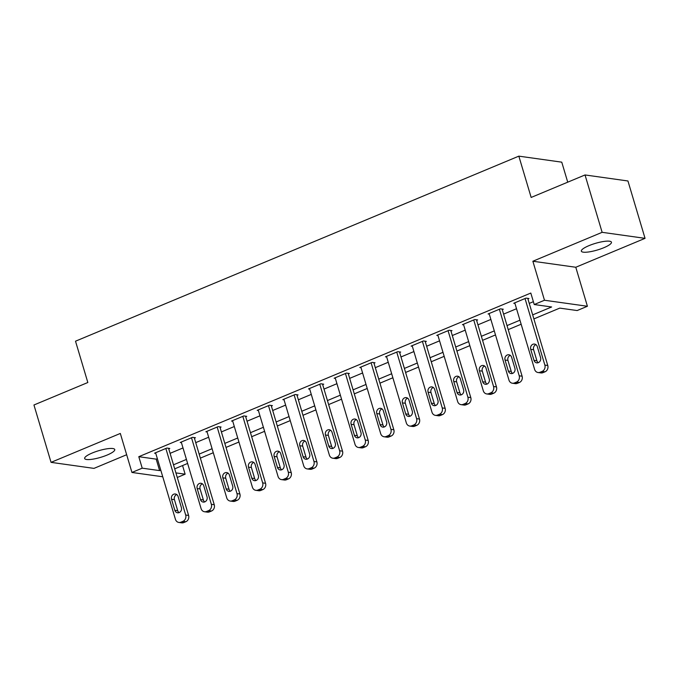 <?xml version="1.0" encoding="UTF-8"?>
<svg xmlns="http://www.w3.org/2000/svg" width="679" height="679" viewBox="0 0 679 679"><rect width="100%" height="100%" fill="white"/><g stroke="black" fill="none" stroke-linecap="round" stroke-linejoin="round"><path stroke-width="1.02" d="M107.129 455.057A15.71 3.463 163.4 0 0 114.759 449.532A15.71 3.463 163.4 0 0 92.285 452.978A15.71 3.463 163.4 0 0 84.654 458.503A15.71 3.463 163.4 0 0 107.129 455.057M603.818 247.725A15.71 3.463 163.4 0 0 611.448 242.199A15.71 3.463 163.4 0 0 588.973 245.645A15.71 3.463 163.4 0 0 581.343 251.171A15.71 3.463 163.4 0 0 603.818 247.725M182.558 465.556L185.129 474.188L177.278 477.473M567.729 182.176L561.762 162.162L518.841 156.145L75.513 341.197L87.829 382.506L33.95 404.99L51.052 462.357L93.974 468.383L126.667 454.726M518.841 156.145L531.156 197.445L585.026 174.953L627.948 180.979L645.05 238.346L602.129 232.32L532.862 261.237L544.49 300.245L587.411 306.263L577.15 310.549L559.751 308.113L533.881 318.909M532.862 261.237L575.784 267.254L645.05 238.346M575.784 267.254L587.411 306.263M585.026 174.953L602.129 232.32M532.676 314.878L551.628 306.976L534.229 304.531L530.808 293.056L138.796 456.695L156.195 459.14L157.35 458.656M170.081 453.343L183.007 447.945M195.739 442.632L208.657 437.234M221.396 431.92L234.314 426.522M247.046 421.209L259.972 415.82M272.703 410.498L285.63 405.108M298.361 399.795L311.279 394.397M324.019 389.084L336.937 383.686M349.668 378.373L362.594 372.983M375.326 367.662L388.244 362.272M400.983 356.959L413.901 351.561M426.633 346.248L439.559 340.85M452.29 335.536L465.217 330.138M477.948 324.825L490.866 319.436M503.606 314.114L516.524 308.724M529.255 303.411L533.38 301.688M527.931 298.947L528.958 298.522L526.055 298.115L513.74 303.258L514.945 303.428M502.273 309.658L503.3 309.234L500.398 308.826L488.082 313.961L489.287 314.131M476.616 320.369L477.643 319.936L474.748 319.537L462.433 324.672L463.638 324.842M450.966 331.08L451.993 330.648L449.091 330.24L436.775 335.384L437.98 335.553M425.309 341.783L426.336 341.359L423.433 340.951L411.118 346.095L412.323 346.265M399.651 352.494L400.678 352.07L397.775 351.663L385.46 356.798L386.665 356.967M373.993 363.206L375.02 362.781L372.126 362.374L359.811 367.509L361.016 367.678M348.344 373.917L349.371 373.484L346.468 373.077L334.153 378.22L335.358 378.39M322.686 384.628L323.713 384.195L320.811 383.788L308.495 388.931L309.7 389.101M297.029 395.331L298.056 394.906L295.153 394.499L282.846 399.642L284.043 399.812M271.371 406.042L272.398 405.618L269.504 405.21L257.188 410.345L258.393 410.515M245.722 416.753L246.749 416.32L243.846 415.921L231.531 421.056L232.736 421.226M220.064 427.464L221.091 427.032L218.188 426.624L205.873 431.768L207.078 431.937M194.406 438.167L195.433 437.743L192.53 437.335L180.224 442.479L181.42 442.649M168.757 448.878L169.775 448.454L166.881 448.047L154.566 453.182L155.771 453.351M162.748 476.777L131.947 472.457L120.319 433.448L51.052 462.357M131.947 472.457L142.217 468.171L159.616 470.606L160.77 470.131M138.796 456.695L142.217 468.171M534.229 304.531L544.49 300.245M175.912 472.898L185.129 474.188M521.149 324.223L508.223 329.621M495.492 334.934L482.565 340.323M469.834 345.645L456.916 351.035M444.176 356.348L431.258 361.746M418.527 367.059L405.601 372.457M392.869 377.77L379.943 383.168M367.212 388.481L354.294 393.871M341.554 399.193L328.636 404.582M315.905 409.895L302.978 415.293M290.247 420.607L277.321 426.005M264.589 431.318L251.671 436.707M238.94 442.029L226.014 447.419M213.282 452.732L200.356 458.13M187.625 463.443L174.707 468.841M173.501 464.809L186.428 459.42M199.159 454.107L212.077 448.709M224.817 443.395L237.735 437.997M250.466 432.684L263.393 427.286M276.124 421.973L289.05 416.583M301.782 411.262L314.7 405.872M327.439 400.559L340.357 395.161M353.088 389.848L366.015 384.45M378.746 379.137L391.664 373.747M404.404 368.425L417.322 363.036M430.053 357.723L442.98 352.325M455.711 347.011L468.637 341.613M481.369 336.3L494.287 330.902M507.026 325.589L519.944 320.199M156.195 459.14L159.616 470.606M525.028 298.539L544.864 365.09A4.906 4.312 -82 0 1 542.131 371.388L540.077 372.245A4.906 4.312 -82 0 1 538.031 372.525A4.906 4.312 -82 0 1 534.602 369.376L514.767 302.826M538.031 372.525L540.925 372.924A4.906 4.312 98 0 0 542.979 372.652L545.033 371.795A4.906 4.312 98 0 0 547.766 365.497L527.753 298.353M540.56 357.595A3.93 3.454 98 0 1 536.724 362.858A3.93 3.454 98 0 1 533.991 360.337L530.706 349.329A3.93 3.454 98 0 1 534.534 344.066A3.93 3.454 98 0 1 537.276 346.587L540.56 357.595M538.226 362.696A3.93 3.454 98 0 1 536.894 360.744L533.609 349.736A3.93 3.454 98 0 1 535.935 344.635M499.371 309.251L519.214 375.801A4.906 4.312 -82 0 1 516.473 382.099L514.419 382.956A4.906 4.312 -82 0 1 512.373 383.228A4.906 4.312 -82 0 1 508.953 380.079L489.109 313.537M512.373 383.228L515.276 383.635A4.906 4.312 98 0 0 517.322 383.363L519.376 382.506A4.906 4.312 98 0 0 522.109 376.208L502.095 309.064M514.903 368.307A3.93 3.454 98 0 1 511.075 373.569A3.93 3.454 98 0 1 508.333 371.048L505.049 360.031A3.93 3.454 98 0 1 508.877 354.777A3.93 3.454 98 0 1 511.618 357.29L514.903 368.307M512.577 373.408A3.93 3.454 98 0 1 511.236 371.455L507.951 360.439A3.93 3.454 98 0 1 510.277 355.346M473.721 319.962L493.557 386.504A4.906 4.312 -82 0 1 490.824 392.81L488.77 393.667A4.906 4.312 -82 0 1 486.716 393.939A4.906 4.312 -82 0 1 483.295 390.79L463.46 324.248M486.716 393.939L489.618 394.346A4.906 4.312 98 0 0 491.664 394.075L493.718 393.217A4.906 4.312 98 0 0 496.459 386.911L476.437 319.775M489.245 379.018A3.93 3.454 98 0 1 485.417 384.28A3.93 3.454 98 0 1 482.676 381.759L479.399 370.742A3.93 3.454 98 0 1 483.227 365.48A3.93 3.454 98 0 1 485.96 368.001L489.245 379.018M486.919 384.11A3.93 3.454 98 0 1 485.578 382.167L482.294 371.15A3.93 3.454 98 0 1 484.619 366.057M448.064 330.673L467.899 397.215A4.906 4.312 -82 0 1 465.166 403.521L463.112 404.378A4.906 4.312 -82 0 1 461.058 404.65A4.906 4.312 -82 0 1 457.638 401.501L437.802 334.951M461.058 404.65L463.961 405.057A4.906 4.312 98 0 0 466.015 404.786L468.06 403.929A4.906 4.312 98 0 0 470.802 397.622L450.788 330.478M463.587 389.729A3.93 3.454 98 0 1 459.759 394.991A3.93 3.454 98 0 1 457.026 392.47L453.742 381.454A3.93 3.454 98 0 1 457.57 376.191A3.93 3.454 98 0 1 460.311 378.712L463.587 389.729M461.262 394.822A3.93 3.454 98 0 1 459.921 392.878L456.636 381.861A3.93 3.454 98 0 1 458.97 376.76M422.406 341.384L442.25 407.926A4.906 4.312 -82 0 1 439.508 414.232L437.454 415.081A4.906 4.312 -82 0 1 435.409 415.361A4.906 4.312 -82 0 1 431.98 412.212L412.145 345.662M435.409 415.361L438.303 415.769A4.906 4.312 98 0 0 440.357 415.489L442.411 414.631A4.906 4.312 98 0 0 445.144 408.334L425.13 341.189M437.938 400.432A3.93 3.454 98 0 1 434.11 405.694A3.93 3.454 98 0 1 431.369 403.182L428.084 392.165A3.93 3.454 98 0 1 431.912 386.903A3.93 3.454 98 0 1 434.653 389.423L437.938 400.432M435.604 405.533A3.93 3.454 98 0 1 434.271 403.581L430.987 392.572A3.93 3.454 98 0 1 433.312 387.471M396.748 352.087L416.592 418.637A4.906 4.312 -82 0 1 413.851 424.935L411.805 425.792A4.906 4.312 -82 0 1 409.751 426.064A4.906 4.312 -82 0 1 406.331 422.915L386.487 356.373M409.751 426.064L412.654 426.471A4.906 4.312 98 0 0 414.699 426.2L416.753 425.343A4.906 4.312 98 0 0 419.486 419.045L399.473 351.9M412.28 411.143A3.93 3.454 98 0 1 408.452 416.405A3.93 3.454 98 0 1 405.711 413.884L402.426 402.876A3.93 3.454 98 0 1 406.254 397.614A3.93 3.454 98 0 1 408.996 400.135L412.28 411.143M409.955 416.244A3.93 3.454 98 0 1 408.614 414.292L405.329 403.275A3.93 3.454 98 0 1 407.655 398.183M371.099 362.798L390.934 429.34A4.906 4.312 -82 0 1 388.201 435.646L386.147 436.504A4.906 4.312 -82 0 1 384.093 436.775A4.906 4.312 -82 0 1 380.673 433.626L360.838 367.084M384.093 436.775L386.996 437.183A4.906 4.312 98 0 0 389.042 436.911L391.096 436.054A4.906 4.312 98 0 0 393.837 429.748L373.815 362.611M386.623 421.854A3.93 3.454 98 0 1 382.795 427.116A3.93 3.454 98 0 1 380.053 424.596L376.777 413.579A3.93 3.454 98 0 1 380.605 408.325A3.93 3.454 98 0 1 383.338 410.837L386.623 421.854M384.297 426.955A3.93 3.454 98 0 1 382.956 425.003L379.671 413.986A3.93 3.454 98 0 1 382.005 408.894M345.441 373.509L365.277 440.051A4.906 4.312 -82 0 1 362.544 446.358L360.49 447.215A4.906 4.312 -82 0 1 358.444 447.486A4.906 4.312 -82 0 1 355.015 444.338L335.18 377.796M358.444 447.486L361.338 447.894A4.906 4.312 98 0 0 363.392 447.622L365.446 446.765A4.906 4.312 98 0 0 368.179 440.459L348.166 373.314M360.973 432.565A3.93 3.454 98 0 1 357.137 437.828A3.93 3.454 98 0 1 354.404 435.307L351.119 424.29A3.93 3.454 98 0 1 354.947 419.028A3.93 3.454 98 0 1 357.689 421.549L360.973 432.565M358.639 437.658A3.93 3.454 98 0 1 357.298 435.714L354.022 424.698A3.93 3.454 98 0 1 356.348 419.605M319.784 384.221L339.627 450.763A4.906 4.312 -82 0 1 336.886 457.069L334.832 457.926A4.906 4.312 -82 0 1 332.786 458.198A4.906 4.312 -82 0 1 329.357 455.049L309.522 388.498M332.786 458.198L335.681 458.605A4.906 4.312 98 0 0 337.735 458.333L339.789 457.476A4.906 4.312 98 0 0 342.522 451.17L322.508 384.025M335.316 443.277A3.93 3.454 98 0 1 331.488 448.53A3.93 3.454 98 0 1 328.746 446.018L325.462 435.001A3.93 3.454 98 0 1 329.29 429.739A3.93 3.454 98 0 1 332.031 432.26L335.316 443.277M332.99 448.369A3.93 3.454 98 0 1 331.649 446.426L328.364 435.409A3.93 3.454 98 0 1 330.69 430.308M294.134 394.923L313.97 461.474A4.906 4.312 -82 0 1 311.228 467.772L309.183 468.629A4.906 4.312 -82 0 1 307.129 468.9A4.906 4.312 -82 0 1 303.708 465.76L283.864 399.21M307.129 468.9L310.031 469.308A4.906 4.312 98 0 0 312.077 469.036L314.131 468.179A4.906 4.312 98 0 0 316.872 461.881L296.85 394.737M309.658 453.979A3.93 3.454 98 0 1 305.83 459.242A3.93 3.454 98 0 1 303.089 456.721L299.804 445.713A3.93 3.454 98 0 1 303.64 440.45A3.93 3.454 98 0 1 306.373 442.971L309.658 453.979M307.332 459.08A3.93 3.454 98 0 1 305.991 457.128L302.707 446.12A3.93 3.454 98 0 1 305.032 441.019M268.477 405.635L288.312 472.185A4.906 4.312 -82 0 1 285.579 478.483L283.525 479.34A4.906 4.312 -82 0 1 281.471 479.612A4.906 4.312 -82 0 1 278.05 476.463L258.215 409.921M281.471 479.612L284.374 480.019A4.906 4.312 98 0 0 286.428 479.747L288.473 478.89A4.906 4.312 98 0 0 291.215 472.592L271.193 405.448M284 464.691A3.93 3.454 98 0 1 280.172 469.953A3.93 3.454 98 0 1 277.439 467.432L274.155 456.415A3.93 3.454 98 0 1 277.983 451.162A3.93 3.454 98 0 1 280.716 453.674L284 464.691M281.675 469.792A3.93 3.454 98 0 1 280.334 467.839L277.049 456.823A3.93 3.454 98 0 1 279.383 451.73M242.819 416.346L262.654 482.888A4.906 4.312 -82 0 1 259.921 489.194L257.867 490.051A4.906 4.312 -82 0 1 255.822 490.323A4.906 4.312 -82 0 1 252.393 487.174L232.558 420.632M255.822 490.323L258.716 490.73A4.906 4.312 98 0 0 260.77 490.459L262.824 489.601A4.906 4.312 98 0 0 265.557 483.295L245.543 416.159M258.351 475.402A3.93 3.454 98 0 1 254.515 480.664A3.93 3.454 98 0 1 251.782 478.143L248.497 467.127A3.93 3.454 98 0 1 252.325 461.864A3.93 3.454 98 0 1 255.066 464.385L258.351 475.402M256.017 480.494A3.93 3.454 98 0 1 254.676 478.551L251.4 467.534A3.93 3.454 98 0 1 253.725 462.441M217.161 427.057L237.005 493.599A4.906 4.312 -82 0 1 234.263 499.905L232.21 500.762A4.906 4.312 -82 0 1 230.164 501.034A4.906 4.312 -82 0 1 226.744 497.885L206.9 431.335M230.164 501.034L233.067 501.441A4.906 4.312 98 0 0 235.112 501.17L237.166 500.313A4.906 4.312 98 0 0 239.899 494.006L219.886 426.862M232.693 486.113A3.93 3.454 98 0 1 228.865 491.367A3.93 3.454 98 0 1 226.124 488.855L222.839 477.838A3.93 3.454 98 0 1 226.667 472.576A3.93 3.454 98 0 1 229.409 475.096L232.693 486.113M230.368 491.206A3.93 3.454 98 0 1 229.027 489.262L225.742 478.245A3.93 3.454 98 0 1 228.068 473.144M191.512 437.768L211.347 504.31A4.906 4.312 -82 0 1 208.606 510.616L206.56 511.465A4.906 4.312 -82 0 1 204.506 511.745A4.906 4.312 -82 0 1 201.086 508.596L181.242 442.046M204.506 511.745L207.409 512.153A4.906 4.312 98 0 0 209.455 511.873L211.508 511.015A4.906 4.312 98 0 0 214.25 504.718L194.228 437.573M207.036 496.816A3.93 3.454 98 0 1 203.208 502.078A3.93 3.454 98 0 1 200.466 499.566L197.182 488.549A3.93 3.454 98 0 1 201.018 483.287A3.93 3.454 98 0 1 203.751 485.808L207.036 496.816M204.71 501.917A3.93 3.454 98 0 1 203.369 499.965L200.084 488.956A3.93 3.454 98 0 1 202.41 483.855M165.854 448.471L185.69 515.021A4.906 4.312 -82 0 1 182.957 521.319L180.903 522.176A4.906 4.312 -82 0 1 178.849 522.448A4.906 4.312 -82 0 1 175.428 519.299L155.593 452.757M178.849 522.448L181.751 522.855A4.906 4.312 98 0 0 183.805 522.584L185.851 521.727A4.906 4.312 98 0 0 188.592 515.429L168.579 448.284M181.378 507.527A3.93 3.454 98 0 1 177.55 512.789A3.93 3.454 98 0 1 174.817 510.269L171.532 499.26A3.93 3.454 98 0 1 175.36 493.998A3.93 3.454 98 0 1 178.102 496.519L181.378 507.527M179.052 512.628A3.93 3.454 98 0 1 177.711 510.676L174.427 499.659A3.93 3.454 98 0 1 176.761 494.567M547.766 365.497L544.864 365.09M545.033 371.795L542.131 371.388M542.979 372.652L540.077 372.245M533.991 360.337L536.894 360.744M530.706 349.329L533.609 349.736M522.109 376.208L519.214 375.801M519.376 382.506L516.473 382.099M517.322 383.363L514.419 382.956M508.333 371.048L511.236 371.455M505.049 360.031L507.951 360.439M496.459 386.911L493.557 386.504M493.718 393.217L490.824 392.81M491.664 394.075L488.77 393.667M482.676 381.759L485.578 382.167M479.399 370.742L482.294 371.15M470.802 397.622L467.899 397.215M468.06 403.929L465.166 403.521M466.015 404.786L463.112 404.378M457.026 392.47L459.921 392.878M453.742 381.454L456.636 381.861M445.144 408.334L442.25 407.926M442.411 414.631L439.508 414.232M440.357 415.489L437.454 415.081M431.369 403.182L434.271 403.581M428.084 392.165L430.987 392.572M419.486 419.045L416.592 418.637M416.753 425.343L413.851 424.935M414.699 426.2L411.805 425.792M405.711 413.884L408.614 414.292M402.426 402.876L405.329 403.275M393.837 429.748L390.934 429.34M391.096 436.054L388.201 435.646M389.042 436.911L386.147 436.504M380.053 424.596L382.956 425.003M376.777 413.579L379.671 413.986M368.179 440.459L365.277 440.051M365.446 446.765L362.544 446.358M363.392 447.622L360.49 447.215M354.404 435.307L357.298 435.714M351.119 424.29L354.022 424.698M342.522 451.17L339.627 450.763M339.789 457.476L336.886 457.069M337.735 458.333L334.832 457.926M328.746 446.018L331.649 446.426M325.462 435.001L328.364 435.409M316.872 461.881L313.97 461.474M314.131 468.179L311.228 467.772M312.077 469.036L309.183 468.629M303.089 456.721L305.991 457.128M299.804 445.713L302.707 446.12M291.215 472.592L288.312 472.185M288.473 478.89L285.579 478.483M286.428 479.747L283.525 479.34M277.439 467.432L280.334 467.839M274.155 456.415L277.049 456.823M265.557 483.295L262.654 482.888M262.824 489.601L259.921 489.194M260.77 490.459L257.867 490.051M251.782 478.143L254.676 478.551M248.497 467.127L251.4 467.534M239.899 494.006L237.005 493.599M237.166 500.313L234.263 499.905M235.112 501.17L232.21 500.762M226.124 488.855L229.027 489.262M222.839 477.838L225.742 478.245M214.25 504.718L211.347 504.31M211.508 511.015L208.606 510.616M209.455 511.873L206.56 511.465M200.466 499.566L203.369 499.965M197.182 488.549L200.084 488.956M188.592 515.429L185.69 515.021M185.851 521.727L182.957 521.319M183.805 522.584L180.903 522.176M174.817 510.269L177.711 510.676M171.532 499.26L174.427 499.659"/></g></svg>
